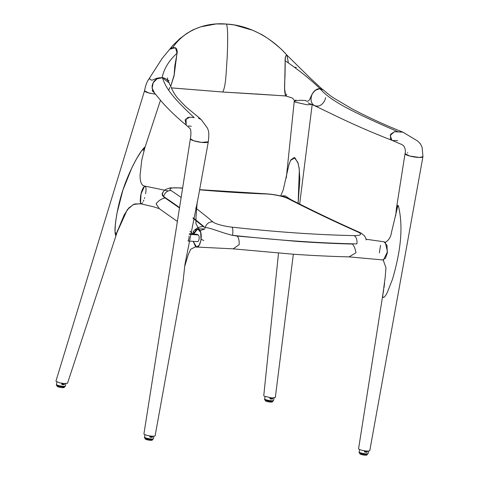 <?xml version="1.0" encoding="UTF-8"?>
<svg xmlns="http://www.w3.org/2000/svg" width="479" height="479" viewBox="0 0 479 479"><rect width="100%" height="100%" fill="white"/><g stroke="black" fill="none" stroke-linecap="round" stroke-linejoin="round"><path stroke-width="0.72" d="M322.409 89.399L309.356 77.275L286.921 55.115L288.37 62.761L286.993 55.199L281.472 49.379C274.174 42.906 267.569 37.961 261.66 34.53L252.75 30.285L234.165 24.914L226.274 24.046C204.844 22.088 184.146 30.836 173.033 47.176L176.661 48.762L177.308 52.055L174.775 66.174L174.122 75.071L170.644 86.531L174.051 75.916L177.02 53.253L175.53 47.684L169.794 49.217L162.225 58.318L148.747 79.263M169.859 49.151L173.033 47.176M314.38 105.578A9.083 7.005 -66.7 0 1 311.164 97.303A9.083 7.005 -66.7 0 1 315.38 90.22L320.014 88.615C309.769 78.825 298.148 69.533 285.155 60.737L285.532 56.402L286.855 55.061C270.731 36.829 248.044 25.082 226.274 24.046C228.208 26.129 227.741 45.451 227.16 57.959C225.962 73.604 226.052 84.819 222.849 92.016L171.26 87.867M171.272 87.891L222.921 92.034L285.646 95.926C283.592 89.956 285.119 78.981 285.017 74.844L285.179 65.671C285.442 63.366 284.191 56.037 286.855 55.061M255.211 93.92L285.819 95.98M286.005 95.878L286.256 95.513M286.49 94.956L286.717 94.195M197.24 234.399L189.409 233.854L197.24 234.399A3.407 1.527 -86 0 0 196.917 234.297A3.407 1.527 94 0 1 197.24 234.399L198.198 234.955A3.407 1.527 94 0 1 199.132 238.722A3.407 1.527 94 0 1 197.408 241.65A3.407 1.527 -86 0 0 199.078 239.081M188.954 238.38A3.407 1.527 94 0 1 188.157 240.446A3.407 1.527 94 0 0 188.971 236.057M190.385 138.772L143.94 433.812A5.676 1.09 9.6 0 0 151.933 436.147A5.676 1.09 9.6 0 0 155.136 435.71L183.164 280.748L184.888 264.713L198.426 196.378L208.299 141.82L201.557 142.377L193.72 140.766L190.385 138.784A9.083 1.748 9.6 0 0 203.174 142.526A9.083 1.748 9.6 0 0 208.299 141.82C209.107 133.785 209.072 131.533 207.251 127.809L201.318 119.702L198.522 118.145L200.384 118.828M197.258 201.701L196.043 216.161L195.899 223.615L198.995 229.423C203.635 232.662 200.348 250.038 195.636 246.739L193.187 241.356L196.576 247.038L233.177 248.846L239.123 244.697C239.41 240.859 238.758 237.979 237.165 236.057L297.136 241.398C316.493 242.739 334.935 243.619 352.448 244.039C354.143 245.984 355.316 248.882 355.969 252.732L349.113 256.87C331.336 256.451 312.691 255.564 293.178 254.211L233.177 248.846M184.738 266.246L188.163 254.894L190.66 249.302L195.636 246.739M199.994 230.686L204.976 228.884L197.725 228.908L193.696 234.075L196.085 229.579L198.995 229.423M383.697 289.855L382.853 294.825L385.176 277.335L385.966 267.815L383.188 259.929M379.374 252.894L380.524 245.368M384.128 241.817L385.296 242.326L387.475 251.768L383.541 259.852M382.799 295.555L382.799 295.681C382.769 300.309 386.302 294.765 387.439 292.094L392.546 279.095C399.27 255.75 404.186 229.675 398.39 205.844L397.965 205.257L391.547 232.129C390.906 236.907 388.822 240.302 385.296 242.326M397.965 205.257L396.426 208.347L395.666 215.915M383.134 292.765L358.591 448.679A5.676 1.09 -170.4 0 0 366.585 451.014A5.676 1.09 -170.4 0 0 369.788 450.571L422.945 156.687A9.083 1.748 -170.4 0 1 417.826 157.393A9.083 1.748 -170.4 0 1 405.036 153.657L396.426 208.347M407.312 152.903A9.083 1.748 -170.4 0 1 407.827 152.885M144.598 90.567L55.923 381.14L59.396 382.787L64.234 383.577L67.539 383.206L116.535 234.021M116.583 233.878L117.445 230.615L116.493 234.147L115.02 231.968L115.313 225.118C117.876 201.731 125.055 179.463 136.844 158.321L141.449 151.017L144.754 148.095L143.981 150.035M144.466 90.753L148.514 92.884L155.639 94.249M140.527 203.282L141.054 193.863L144.574 186.199L144.975 186.127C142.317 185.924 140.724 183.487 140.203 178.811L140.054 175.428L141.73 160.255L144.778 148.029L143.658 150.753M144.682 197.57L144.418 198.456M143.832 200.144L143.317 201.366M142.682 202.557L141.55 203.803M140.742 203.635L133.378 204.485L127.27 209.736L115.684 235.434C114.038 230.884 115.738 220.789 116.918 213.544L122.905 190.103L131.976 167.524C135.407 160.681 139.97 151.903 144.718 147.155L144.778 148.029M134.168 204.156L128.827 207.916L124.199 214.867L115.684 235.434M141.125 203.88L140.826 203.731M288.615 165.8L290.519 160.417L294.968 157.819L298.166 163.447L299.333 169.578L298.13 203.276L299.83 179.649L299.136 168.069L297.824 162.339L294.226 157.507L290.735 160.016L289.047 164.249L283.203 189.965L280.7 195.983M281.083 196.079L282.167 195.875L290.424 199.348L285.352 195.947L283.125 195.755M293.346 254.223L275.323 397.48L272.006 397.965L264.306 396.241L263.761 395.654L278.521 253.122M311.835 104.5L307.087 104.781L295.106 102.099L294.25 101.213L294.848 100.728M419.299 157.459L422.951 156.669L422.119 147.382L420.394 143.784L417.58 140.982L402.911 132.174L394.403 131.713L390.187 135.437L391.972 140.323L402.043 144.652L403.611 145.742C405.318 148.442 405.791 151.071 405.036 153.633L409.611 155.998L419.299 157.459M402.617 132.036C385.314 125.169 368.447 117.433 352.023 108.835L333.953 98.165C331.049 96.315 327.564 93.621 323.511 90.082L319.87 88.639C314.308 89.771 311.356 93.345 311.015 99.381C311.392 104.206 313.877 106.428 318.463 106.045M402.707 132.072L394.403 131.713L390.69 134.204L390.427 138.91M390.774 139.437L391.379 140.006M392.918 140.503L397.696 140.587M320.014 88.615L321.882 89.046M315.691 89.998A9.083 7.005 -66.7 0 1 322.08 89.136A9.083 7.005 -66.7 0 1 323.529 90.1M296.052 99.979L294.304 101.147L299.914 100.261L305.47 100.512C308.781 102.949 310.123 98.53 310.685 97.087L312.524 93.411L315.38 90.22M325.6 97.56A9.083 7.005 -66.7 0 1 314.667 105.721L308.045 102.883M285.155 60.737L284.616 88.699L285.735 95.974L291.945 97.878C293.675 99.105 294.459 100.195 294.304 101.147M168.129 81.035A9.083 8.562 133.1 0 0 167.321 80.083L166.902 79.688C165.309 78.412 163.71 77.742 162.112 77.682C158.866 77.688 156.184 78.269 154.058 79.43C152.358 80.268 151.244 80.334 150.705 79.634L150.005 78.951L148.813 79.167C146.867 81.861 145.448 85.759 144.55 90.848M144.832 91.351A9.083 1.611 9.3 0 0 150.897 93.471M166.902 79.688A9.083 8.562 133.1 0 0 158.082 78.334A9.083 8.562 133.1 0 0 152.232 85.549A9.083 8.562 133.1 0 0 152.867 90.591M153.681 91.992A9.083 8.562 133.1 0 0 154.43 92.884M168.68 90.238A9.083 8.562 133.1 0 0 169.602 87.501M169.183 82.987A9.083 8.562 133.1 0 0 168.967 82.466M162.112 77.682C163.974 68.725 168.943 60.582 177.02 53.253C168.943 60.582 163.974 68.725 162.112 77.682M187.199 117.69L189.84 117.169L194.181 117.66C172.003 96.902 165.872 88.064 162.405 77.736L169.189 83.005M154.448 92.902L152.178 88.142L153.172 82.777L157.07 78.813L162.405 77.736M154.424 92.878L162.195 102.32C169.746 110.667 177.733 118.241 186.175 125.043L186.074 118.535M191.283 126.288L188.355 125.959M186.187 125.049L185.128 119.882L189.84 117.169L194.181 117.66M368.555 451.026L368.147 453.457A4.545 0.874 -170.4 0 1 364.579 453.715A4.545 0.874 -170.4 0 1 359.615 452.421A4.545 0.874 -170.4 0 1 359.19 451.942L359.603 449.512M364.597 451.889L364.705 450.811L364.645 451.907A4.431 0.85 9.6 0 0 366.872 452.062L367.112 451.044M366.872 452.062L366.998 451.038M359.903 453.17L359.819 453.679A3.634 0.701 9.6 0 0 359.927 453.894A3.634 0.701 9.6 0 0 363.789 455.05A3.634 0.701 9.6 0 0 366.98 454.888L367.07 454.385M364.681 450.973A1.659 0.317 9.6 0 0 365.573 450.925M364.645 451.17A1.659 0.317 9.6 0 0 365.627 451.044L365.651 450.931M153.909 436.159L153.496 438.59A4.545 0.874 -170.4 0 1 149.927 438.848A4.545 0.874 -170.4 0 1 144.969 437.555A4.545 0.874 -170.4 0 1 144.538 437.076L144.951 434.645M149.945 437.022L150.053 435.944L149.993 437.04A4.431 0.85 9.6 0 0 152.22 437.195L152.46 436.177M145.251 438.303L145.167 438.812A3.634 0.701 9.6 0 0 145.275 439.027A3.634 0.701 9.6 0 0 149.137 440.183A3.634 0.701 9.6 0 0 152.334 440.021L152.418 439.518M150.029 436.106A1.659 0.317 9.6 0 0 150.921 436.058M149.993 436.303A1.659 0.317 9.6 0 0 150.981 436.177L150.999 436.064M274.024 397.971L273.641 400.342A4.545 0.862 -170.9 0 1 270.09 400.618A4.545 0.862 -170.9 0 1 265.115 399.372A4.545 0.862 -170.9 0 1 264.671 398.899L265.043 396.588M270.096 398.791L270.186 397.792L270.15 398.809A4.431 0.838 9.1 0 0 272.371 398.941L272.593 397.995M272.371 398.941L272.479 397.989M265.396 400.115L265.312 400.63A3.634 0.689 9.1 0 0 265.432 400.845A3.634 0.689 9.1 0 0 269.306 401.959A3.634 0.689 9.1 0 0 272.491 401.779L272.569 401.27M270.174 397.875A1.659 0.317 9.1 0 0 270.863 397.869M270.144 398.079A1.659 0.317 9.1 0 0 271.102 397.947L271.114 397.893M65.827 383.631L65.425 385.966A4.545 0.838 -170.2 0 1 61.851 386.182A4.545 0.838 -170.2 0 1 56.893 384.888A4.545 0.838 -170.2 0 1 56.474 384.427L56.899 381.973M61.959 383.302L61.911 384.368A4.431 0.814 9.8 0 0 64.144 384.541L64.378 383.589M64.144 384.541L64.27 383.583M57.187 385.643L57.097 386.17A3.634 0.671 9.8 0 0 57.205 386.373A3.634 0.671 9.8 0 0 61.061 387.523A3.634 0.671 9.8 0 0 64.258 387.397L64.348 386.876M61.947 383.457A1.659 0.305 9.8 0 0 62.839 383.434M61.911 383.655A1.659 0.305 9.8 0 0 62.917 383.547L62.935 383.445M197.725 228.908L200.707 232.465L200.994 240.219L199.234 245.188L196.576 247.038M193.001 218.173L203.24 226.519C199.001 226.771 195.666 228.453 193.241 231.573L194.246 232.411M193.241 231.573L193.75 233.872M201.126 239.296L203.797 240.506M384.068 241.811L387.02 245.398L387.295 253.104L385.463 258.199L382.709 259.923M179.487 207.994L165.111 197.965C161.543 198.653 158.531 200.623 156.088 203.88L159.453 208.814L177.368 221.466M145.55 193.714C147.622 182.295 142.323 185.038 140.557 196.3L140.185 201.581L141.107 203.88L153.19 206.694L159.076 208.563M165.111 197.965L163.453 196.713L162.112 193.63L163.507 191.48M366.1 239.314L366.267 239.757M203.24 226.519L205.048 227.633C208.533 227.016 221.112 232.62 232.291 235.297L237.165 236.057M398.013 131.773C344.928 108.877 329.618 99.404 319.87 88.639M367.297 451.05L367.142 451.972M366.926 452.2A4.545 0.874 -170.4 0 1 364.645 452.038M364.441 451.787L364.609 450.793M367.513 454.146A4.317 0.826 -170.4 0 1 362.681 453.858A4.317 0.826 -170.4 0 1 359.334 452.463C357.657 452.499 363.555 454.984 367.369 454.314L367.842 453.906A4.317 0.826 -170.4 0 1 367.513 454.146M367.267 454.32A4.089 0.784 -170.4 0 1 362.807 454.068A4.089 0.784 -170.4 0 1 359.519 452.769M366.872 451.793A4.089 0.784 -170.4 0 1 364.561 451.649M152.645 436.183L152.49 437.111M152.274 437.333A4.545 0.874 -170.4 0 1 149.993 437.177M149.789 436.92L149.957 435.932M152.861 439.285A4.317 0.826 -170.4 0 1 148.029 438.992A4.317 0.826 -170.4 0 1 144.682 437.596C143.005 437.632 148.909 440.117 152.723 439.447L153.19 439.039A4.317 0.826 -170.4 0 1 152.861 439.285M152.615 439.453A4.089 0.784 -170.4 0 1 148.155 439.201A4.089 0.784 -170.4 0 1 144.868 437.902M152.22 436.926A4.089 0.784 -170.4 0 1 149.915 436.782M272.779 398.001L272.641 398.857M272.431 399.079A4.545 0.862 -170.9 0 1 270.15 398.941M269.946 398.69L270.09 397.78M273.018 401.031A4.317 0.82 -170.9 0 1 268.186 400.773A4.317 0.82 -170.9 0 1 264.821 399.42C263.145 399.456 269.048 401.887 272.88 401.198L273.341 400.785A4.317 0.82 -170.9 0 1 273.018 401.031M272.779 401.198A4.089 0.778 -170.9 0 1 268.306 400.983A4.089 0.778 -170.9 0 1 265.007 399.72M272.371 398.678A4.089 0.778 -170.9 0 1 270.066 398.552M64.563 383.601L64.414 384.457M64.198 384.679A4.545 0.838 -170.2 0 1 61.911 384.499M61.707 384.248L61.875 383.29M62.282 383.356L61.965 383.332L61.863 384.35M64.785 386.649A4.317 0.796 -170.2 0 1 59.953 386.319A4.317 0.796 -170.2 0 1 56.618 384.954C54.917 384.978 60.863 387.415 64.641 386.816L65.12 386.415A4.317 0.796 -170.2 0 1 64.785 386.649M64.539 386.816A4.089 0.754 -170.2 0 1 60.049 386.523A4.089 0.754 -170.2 0 1 56.797 385.248M64.15 384.278A4.089 0.754 -170.2 0 1 61.833 384.11M189.313 234.339L198.198 234.955M231.752 235.207A22.711 4.365 -170.4 0 0 232.531 235.297A380.955 73.215 -170.4 0 0 356.873 243.907A6.814 4.089 -88.9 0 0 354.047 235.602A15.897 3.054 9.6 0 0 359.034 232.578A15.897 3.054 9.6 0 0 357.729 231.92A1378.478 264.929 -170.4 0 1 288.136 198.665A15.897 3.054 9.6 0 0 265.971 193.971A368.183 70.76 -170.4 0 1 199.611 189.822M195.636 208.012A1378.478 264.929 -170.4 0 1 212.844 221.885A15.897 3.054 9.6 0 0 231.932 227.142A6.814 1.916 -83.7 0 1 232.531 235.297L232.525 235.333M179.547 207.611A1371.664 263.618 9.6 0 0 163.716 196.618L163.668 196.881M171.087 190.558A6.814 6.143 123.8 0 0 163.716 196.618A22.711 4.365 -170.4 0 1 162.189 194.618C163.644 189.983 164.968 190.169 165.824 189.355L170.033 187.9L180.439 187.894A6.814 2.257 -84.3 0 1 180.882 188.079A15.897 3.054 9.6 0 0 171.087 190.558A1378.478 264.929 -170.4 0 1 181.152 197.444M205.114 227.663A1371.664 263.618 9.6 0 0 193.097 217.807M231.932 227.142A374.141 71.904 9.6 0 0 354.047 235.602M182.595 188.247A368.183 70.76 -170.4 0 1 180.882 188.079M366.201 239.973L365.705 237.961L364.435 235.812L361.34 233.273L359.394 232.291A6.814 5.359 114.1 0 0 357.729 231.92M288.136 198.665A6.814 5.718 -62.8 0 1 290.136 199.198C283.179 196.109 274.832 194.294 265.103 193.756L199.641 189.672M265.971 193.971A6.814 3.802 -88 0 0 265.103 193.756M205.269 227.729A6.814 6.371 -49.3 0 1 212.844 221.885M226.292 24.046L216.131 23.95L200.785 26.83L192.839 29.884L186.774 33.452L179.541 38.907L172.65 45.643L169.332 49.708M222.921 92.034L253.415 93.83M188.061 241.003L197.408 241.65L188.061 241.003M189.427 233.776L196.917 234.297L189.427 233.776M384.571 283.143L384.008 287.657M144.766 148.065L160.465 100.279M134.809 203.94L141.03 203.856M286.31 177.925L294.25 101.213M299.662 204.042L312.17 104.638M391.936 140.305C371.908 132.521 352.514 124.061 333.755 114.918L314.763 105.763M322.08 89.136L321.732 88.974M294.825 67.294L296.381 67.371M168.596 81.747C167.734 80.065 167.381 78.784 167.536 77.909M154.489 92.944L152.154 90.753M169.069 80.604L167.973 80.49M200.575 118.96L185.535 106.476L177.877 98.405C174.937 95.099 172.033 89.95 169.177 82.957M186.157 125.025L190.271 128.797C190.414 129.067 191.576 131.456 190.385 138.784M366.986 451.038L366.848 451.871M272.467 397.989L272.341 398.75M62.312 383.362L61.965 383.332M64.252 383.577L64.12 384.35M348.802 256.852L382.793 259.935M159.453 208.814L159.016 208.527M193.426 234.051L189.959 231.213M168.315 190.959L144.999 186.133M384.146 241.817L366.088 239.237M359.394 232.291C334.516 221.184 311.428 210.155 290.136 199.198M182.619 188.109L180.439 187.894"/></g></svg>
